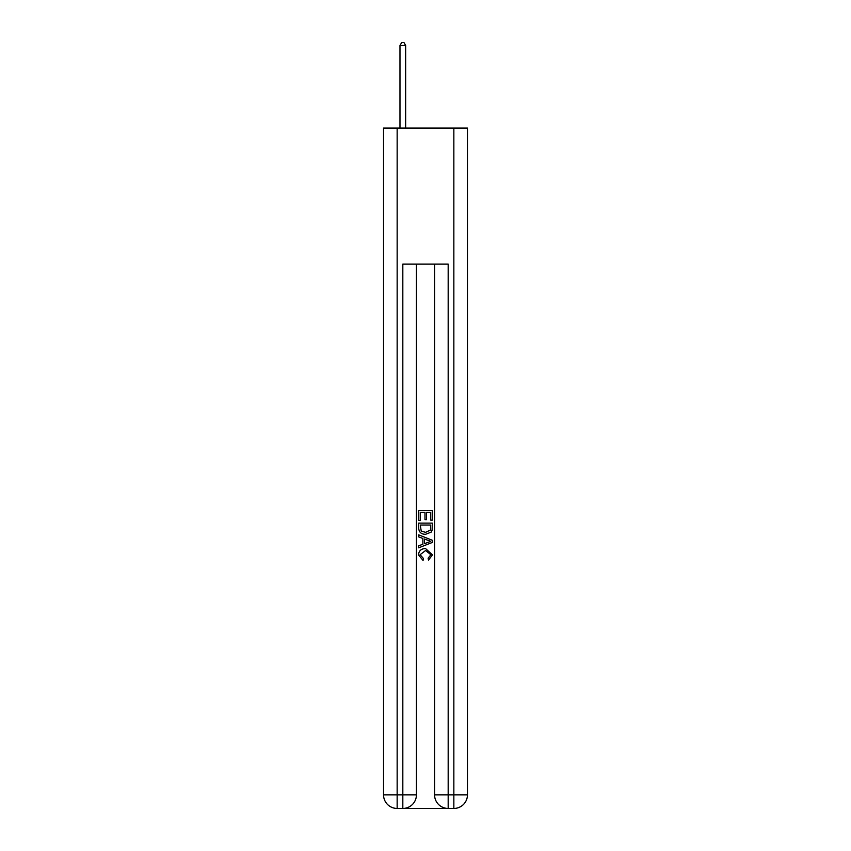 <?xml version="1.0" encoding="UTF-8"?>
<svg xmlns="http://www.w3.org/2000/svg" width="851" height="851" viewBox="0 0 851 851"><rect width="100%" height="100%" fill="white"/><g stroke="black" fill="none" stroke-linecap="round" stroke-linejoin="round"><path stroke-width="1.28" d="M403.842 808.45L447.158 808.45M397.151 128.054L397.151 794.845L383.546 794.845L383.546 128.054L467.454 128.054L467.454 794.845L453.849 794.845L453.849 128.054M448.179 808.45L448.179 794.845L434.574 794.845A13.605 13.605 0 0 0 448.179 808.45L453.849 808.45L453.849 794.845L448.179 794.845L448.179 264.129L402.821 264.129L402.821 794.845L397.151 794.845L397.151 808.45L402.821 808.45A13.605 13.605 0 0 0 416.426 794.845L402.821 794.845L402.821 808.45M416.426 264.129L416.426 794.845M434.574 794.845L434.574 264.129M453.849 808.45A13.605 13.605 0 0 0 467.454 794.845M383.546 794.845A13.605 13.605 0 0 0 397.151 808.45M418.692 520.504L418.692 510.557L432.308 510.557L432.308 520.152L430.734 520.152L430.734 512.472L426.542 512.472L426.542 519.631L424.979 519.631L424.979 512.472L420.266 512.472L420.266 520.504L418.692 520.504M418.692 527.992L418.692 523.12L432.308 523.12L432.106 530.173L431.138 532.152L425.574 534.29C421.224 534.3 418.926 532.205 418.692 527.992M420.266 525.035L421.224 531.056L425.606 532.364L430.457 530.045L430.734 525.035L420.266 525.035M418.692 536.907L418.692 534.864L432.308 540.268L432.308 542.438L418.692 547.831L418.692 545.799L422.883 544.246L422.883 538.449L418.692 536.907M428.223 540.417L424.458 539.023L424.458 543.672L430.734 541.353L428.223 540.417M420.096 554.714L423.5 558.533L423.053 560.458L418.522 554.895C418.883 550.714 421.245 548.618 425.596 548.587L432.478 554.863L428.521 560.107L428.106 558.182L430.904 554.767L425.606 550.512L420.096 554.714M405.65 128.054L405.65 45.497L399.981 45.497L399.981 128.054M399.981 45.497L401.683 42.55L403.959 42.55L405.65 45.497"/></g></svg>
